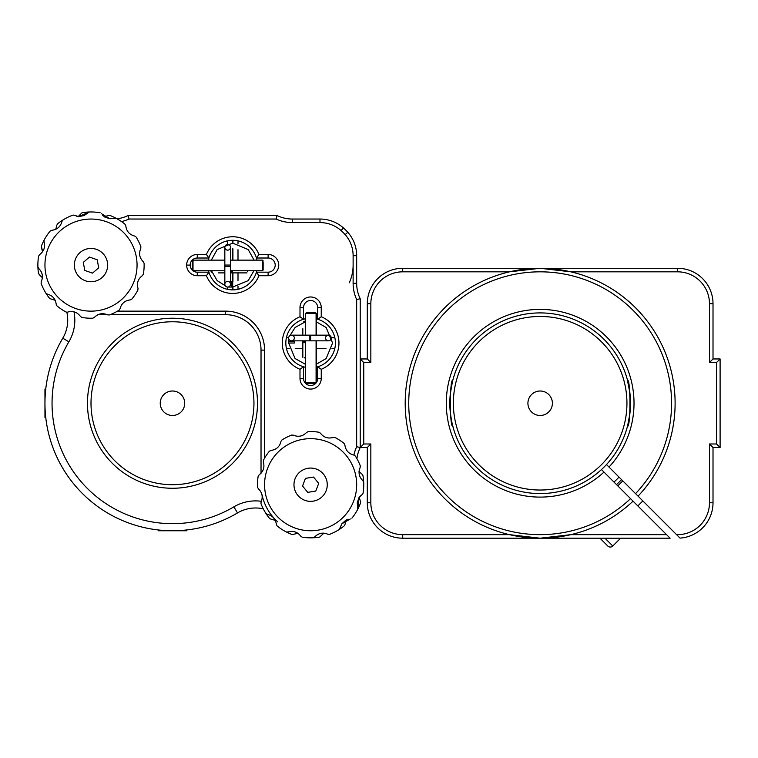 <?xml version="1.0" encoding="UTF-8"?>
<svg xmlns="http://www.w3.org/2000/svg" width="758" height="758" viewBox="0 0 758 758"><rect width="100%" height="100%" fill="white"/><g stroke="black" fill="none" stroke-linecap="round" stroke-linejoin="round"><path stroke-width="1.14" d="M540.16 391.005A12.232 12.232 0 0 0 527.919 403.237A12.232 12.232 0 0 0 540.16 415.479A12.232 12.232 0 0 0 552.393 403.237A12.232 12.232 0 0 0 540.16 391.005M627.302 379.483L627.501 380.222C630.751 378.782 630.751 427.702 627.501 426.261C630.751 427.702 630.751 378.801 627.501 380.213L627.785 381.35M540.16 312.912A90.325 90.325 0 0 1 630.485 403.237A90.325 90.325 0 0 1 540.16 493.562A90.325 90.325 0 0 1 449.826 403.237A90.325 90.325 0 0 1 540.16 312.912M452.81 380.213C449.56 378.782 449.56 427.702 452.81 426.261C449.56 427.702 449.56 378.801 452.81 380.213M540.16 316.456A86.782 86.782 0 0 1 626.942 403.237A86.782 86.782 0 0 1 540.16 490.028A86.782 86.782 0 0 1 453.369 403.237A86.782 86.782 0 0 1 540.16 316.456M627.946 382.004L628.429 384.107M629.017 387.044L629.566 390.408M629.036 419.354L628.429 422.377M453.019 379.445L452.687 380.687M450.328 393.753L452.384 381.918L450.328 393.8M450.148 395.685L449.949 398.613M451.692 421.486L453.445 428.535M630.476 404.232L630.372 407.69M629.87 413.745L627.719 425.399M627.51 426.214L627.292 427.029M626.724 429.028L627.501 426.261M627.937 424.537L629.879 413.641M630.277 409.32L630.362 407.937M630.372 407.643L630.41 406.743M453.227 427.777L452.801 426.223M452.763 426.062L451.834 422.159M451.588 420.974L450.29 412.38M449.901 406.885L449.826 403.237M619.011 477.085A108.034 108.034 0 0 1 614.008 482.097M621.522 479.596A111.578 111.578 0 0 1 616.51 484.608M628.638 385.055L629.907 393.032L627.283 379.417M627.927 381.918L628.619 384.998M630.116 395.145L630.372 398.689M449.949 398.642L450.11 396.159M601.473 469.562L603.974 472.073A93.869 93.869 0 0 1 446.291 403.237A93.869 93.869 0 0 1 626.184 365.688A93.869 93.869 0 0 1 608.987 467.061L635.555 493.629A131.418 131.418 0 0 0 540.16 271.828A131.418 131.418 0 0 0 408.742 403.237A131.418 131.418 0 0 0 630.542 498.641L633.044 501.142A134.962 134.962 0 0 1 405.198 403.237A134.962 134.962 0 0 1 664.15 349.959A134.962 134.962 0 0 1 638.056 496.13L635.555 493.629M363.755 362.504L360.211 358.96L367.298 358.96L367.298 303.702A35.418 35.418 0 0 1 402.716 268.285L677.595 268.285A35.418 35.418 0 0 1 713.013 303.702L713.013 358.96L720.1 358.96L720.1 447.514L713.013 447.514L713.013 502.772A35.418 35.418 0 0 1 680.04 538.114L676.562 534.636A31.883 31.883 0 0 0 709.469 502.772L709.469 443.98L716.556 443.98L716.556 362.504L709.469 362.504L709.469 303.702A31.883 31.883 0 0 0 677.595 271.828L570.869 271.828L540.16 268.285L509.442 271.828L402.716 271.828A31.883 31.883 0 0 0 370.842 303.702L370.842 362.504L363.755 362.504L363.755 443.98L370.842 443.98L370.842 502.772A31.883 31.883 0 0 0 402.716 534.655L509.442 534.655L540.16 538.199L402.716 538.199A35.418 35.418 0 0 1 367.298 502.772L367.298 447.514L360.211 447.514L356.667 446.727L356.667 299.533A38.961 38.961 0 0 1 353.124 283.303L353.124 255.721A31.883 31.883 0 0 0 345.155 234.639A46.049 46.049 0 0 0 341.081 230.555A31.883 31.883 0 0 0 319.99 222.587L292.408 222.587A38.961 38.961 0 0 1 276.177 219.043L128.993 219.043A38.961 38.961 0 0 1 121.507 221.592M666.566 534.655L670.1 538.199L540.16 538.199L570.869 534.655L666.566 534.655L633.044 501.142M630.542 498.641L603.974 472.073M608.987 467.061L606.485 464.559M638.056 496.13L680.04 538.114M709.469 443.98L713.013 447.514M716.556 443.98L720.1 447.514M716.556 362.504L720.1 358.96M709.469 362.504L713.013 358.96M370.842 362.504L367.298 358.96M363.755 443.98L360.211 447.514A35.418 35.418 0 0 0 356.933 458.666A53.136 53.136 0 0 1 357.492 459.68A53.136 53.136 0 0 0 356.933 458.666A35.418 35.418 0 0 1 360.211 447.514L360.211 298.747L356.667 299.533M367.298 447.514L370.842 443.98M604.979 538.199L612.796 546.006A3.544 3.544 0 0 1 607.783 546.006L599.976 538.199M612.796 546.006L620.603 538.199M637.838 505.937L642.85 500.924M617.798 485.897L622.811 480.885M607.783 546.006L600.27 538.493M197.269 272.179L197.269 275.723A10.631 10.631 0 0 1 186.648 265.092L190.182 265.092A7.087 7.087 0 0 0 197.269 272.179L208.933 272.179A24.796 24.796 0 0 0 256.829 270.758M299.997 316.749L303.541 319.26A24.796 24.796 0 0 0 303.541 366.787L299.997 369.288A28.34 28.34 0 0 1 299.997 316.749L299.997 307.596A10.631 10.631 0 0 1 310.619 296.975A10.631 10.631 0 0 1 321.25 307.596L321.25 316.749L317.706 319.26L317.706 307.596A7.087 7.087 0 0 0 310.619 300.519A7.087 7.087 0 0 0 303.541 307.596L303.541 319.26A24.796 24.796 0 0 1 305.663 318.73M316.171 340.835L316.171 382.847A7.087 7.087 0 0 0 317.706 378.441L317.706 366.787A24.796 24.796 0 0 1 316.285 367.166M305.663 367.317A24.796 24.796 0 0 1 303.541 366.787L303.541 378.441A7.087 7.087 0 0 0 315.527 383.557L315.527 383.557M256.99 260.136A24.796 24.796 0 0 0 256.45 258.014L258.961 254.47L268.114 254.47A10.631 10.631 0 0 1 278.745 265.092A10.631 10.631 0 0 1 268.114 275.723L258.961 275.723L256.45 272.179L268.114 272.179A7.087 7.087 0 0 0 275.201 265.092A7.087 7.087 0 0 0 268.114 258.014L256.45 258.014A24.796 24.796 0 0 0 208.393 260.136M208.554 270.758A24.796 24.796 0 0 0 256.45 272.179A24.796 24.796 0 0 1 232.697 289.888C240.457 289.082 240.457 289.082 232.697 289.888A24.796 24.796 0 0 1 208.933 272.179L206.422 275.723L197.269 275.723M256.45 258.014A24.796 24.796 0 0 0 232.697 240.295C240.457 241.101 240.457 241.101 232.697 240.295C224.927 241.101 224.927 241.101 232.697 240.295A24.796 24.796 0 0 0 208.933 258.014L197.269 258.014A7.087 7.087 0 0 0 190.182 265.092A7.087 7.087 0 0 1 197.269 258.014A7.087 7.087 0 0 0 190.182 265.092M261.027 473.314L261.027 350.111A35.418 35.418 0 0 0 225.609 314.684L110.081 314.684M128.993 219.043L128.197 215.499A35.418 35.418 0 0 1 117.054 218.787A35.418 35.418 0 0 0 128.197 215.499A35.418 35.418 0 0 1 117.054 218.787A53.136 53.136 0 0 0 109.976 215.462L108.233 215.566L109.976 215.462A53.136 53.136 0 0 1 117.054 218.787A35.418 35.418 0 0 0 128.197 215.499L276.973 215.499L276.177 219.043M107.257 314.684L97.791 314.684M316.285 318.881A24.796 24.796 0 0 1 335.415 343.023C334.61 335.254 334.61 335.254 335.415 343.023C334.61 350.793 334.61 350.793 335.415 343.023A24.796 24.796 0 0 0 317.706 319.26A24.796 24.796 0 0 1 317.706 366.787A24.796 24.796 0 0 0 335.415 343.023A24.796 24.796 0 0 1 317.706 366.787L321.25 369.288L321.25 378.441A10.631 10.631 0 0 1 310.619 389.072A10.631 10.631 0 0 1 299.997 378.441L299.997 369.288M292.408 222.587L292.408 219.043A35.418 35.418 0 0 1 276.973 215.499A35.418 35.418 0 0 0 292.408 219.043A35.418 35.418 0 0 1 276.973 215.499A35.418 35.418 0 0 0 292.408 219.043L319.99 219.043A35.418 35.418 0 0 1 343.421 227.902A49.592 49.592 0 0 1 347.818 232.289A35.418 35.418 0 0 1 356.667 255.721L356.667 283.303A35.418 35.418 0 0 0 360.211 298.747A35.418 35.418 0 0 1 356.667 283.303L353.124 283.303M303.541 378.441A7.087 7.087 0 0 0 310.619 385.528A7.087 7.087 0 0 0 317.706 378.441A7.087 7.087 0 0 1 310.619 385.528A7.087 7.087 0 0 1 303.541 378.441L299.997 378.441M208.933 258.014L206.422 254.47A28.34 28.34 0 0 1 258.961 254.47M277.816 521.902A49.592 49.592 0 0 1 262.079 494.851A49.592 49.592 0 0 0 277.816 521.902M172.473 484.713A81.466 81.466 0 0 0 253.949 403.237A81.466 81.466 0 0 0 172.473 321.771A81.466 81.466 0 0 0 91.007 403.237A81.466 81.466 0 0 0 172.473 484.713A81.466 81.466 0 0 1 91.007 403.237A81.466 81.466 0 0 1 172.473 321.771M73.971 311.728A42.505 42.505 0 0 1 68.874 341.83A120.437 120.437 0 0 0 233.89 506.837L237.5 512.939A35.418 35.418 0 0 1 263.282 508.836A35.418 35.418 0 0 0 237.5 512.939A127.524 127.524 0 0 1 62.781 338.21A35.418 35.418 0 0 0 66.827 312.211L65.974 311.964A53.136 53.136 0 0 1 56.964 305.891A53.136 53.136 0 0 0 65.974 311.964M285.823 343.023C286.628 335.254 286.628 335.254 285.823 343.023A24.796 24.796 0 0 1 303.541 319.26M286.571 336.997L286.401 337.708L288.675 337.708M334.676 349.04L334.837 348.339L331.928 348.339M238.713 241.044L238.003 240.873L238.003 243.782M353.124 265.092A42.505 42.505 0 0 1 349.267 282.8A42.505 42.505 0 0 0 353.124 265.092M158.308 529.975L158.308 530.761L186.648 530.761L186.648 529.975M288.703 341.602L288.656 343.023L295.089 358.553L305.663 364.418L295.089 358.553L288.656 343.023L288.703 341.602L288.656 343.023L295.089 358.553L305.663 364.418L295.089 358.553L288.656 343.023L288.703 341.602L288.656 343.023L295.089 358.553L305.663 364.418L295.089 358.553L288.656 343.023L288.703 341.602L288.656 343.023L295.089 358.553L305.663 364.418L295.089 358.553L288.656 343.023L288.656 338.002A2.833 2.833 0 0 0 291.489 340.835A2.833 2.833 0 0 0 294.331 338.002A2.833 2.833 0 0 0 291.489 335.169A2.833 2.833 0 0 0 288.656 338.002A2.833 2.833 0 0 0 291.489 340.835A2.833 2.833 0 0 0 294.331 338.002A2.833 2.833 0 0 0 291.489 335.169L310.657 335.169L310.657 340.835L328.413 340.835A2.833 2.833 0 0 1 325.58 338.002A2.833 2.833 0 0 1 328.413 335.169A2.833 2.833 0 0 1 331.246 338.002A2.833 2.833 0 0 1 328.413 340.835A2.833 2.833 0 0 1 325.58 338.002M305.663 341.602L302.83 341.602L302.83 357.331M305.663 357.568A2.833 2.833 0 0 0 304.176 357.984M288.656 341.602L294.331 341.602L294.331 343.023L288.656 343.023M309.245 335.169L309.245 340.835L310.657 340.835M316.285 364.238L326.148 358.553L332.582 343.023L326.148 327.494L316.285 321.809L326.148 327.494L332.582 343.023L326.148 358.553L316.285 364.238L326.148 358.553L332.582 343.023L326.148 327.494L316.285 321.809L326.148 327.494L332.582 343.023L326.148 358.553L316.285 364.238L326.148 358.553L332.582 343.023L326.148 327.494L316.285 321.809L326.148 327.494L332.582 343.023L326.148 358.553L316.285 364.238L326.148 358.553L332.582 343.023L326.148 327.494L316.285 321.809L326.148 327.494L332.582 343.023L326.148 358.553L316.285 364.238M305.663 321.629L295.089 327.494L289.944 335.623L295.089 327.494L305.663 321.629L295.089 327.494L289.944 335.623L295.089 327.494L305.663 321.629L295.089 327.494L289.944 335.623L295.089 327.494L305.663 321.629L295.089 327.494L289.944 335.623M303.314 322.311A2.833 2.833 0 0 1 305.663 321.06A2.833 2.833 0 0 0 303.314 322.311M211.984 272.406A2.833 2.833 0 0 1 210.819 270.758A2.833 2.833 0 0 0 211.984 272.406A2.833 2.833 0 0 1 210.819 270.758M230.498 265.054L224.832 265.054L224.832 284.222A2.833 2.833 0 0 0 227.665 287.055A2.833 2.833 0 0 0 230.498 284.222A2.833 2.833 0 0 0 227.665 281.389A2.833 2.833 0 0 0 224.832 284.222A2.833 2.833 0 0 0 227.665 287.055A2.833 2.833 0 0 0 230.498 284.222A2.833 2.833 0 0 1 227.665 287.055A2.833 2.833 0 0 0 230.498 284.222L230.498 247.307A2.833 2.833 0 0 1 227.665 250.14A2.833 2.833 0 0 1 224.832 247.307A2.833 2.833 0 0 1 227.665 244.464A2.833 2.833 0 0 1 230.498 247.307A2.833 2.833 0 0 1 227.665 250.14M231.275 270.758L231.275 272.889L247.004 272.889M247.326 270.758A2.833 2.833 0 0 0 247.658 271.544M232.697 287.055L231.275 287.055L231.275 281.389L232.697 281.389L232.697 287.055L248.217 280.621L253.911 270.758L248.217 280.621L232.697 287.055L231.275 287.007L232.697 287.055L248.217 280.621L253.911 270.758L248.217 280.621L232.697 287.055L231.275 287.007L232.697 287.055L248.217 280.621L253.911 270.758L248.217 280.621L232.697 287.055L231.275 287.007L232.697 287.055L248.217 280.621L253.911 270.758L248.217 280.621L232.697 287.055L231.275 287.007M254.082 260.136L248.217 249.562L232.697 243.129L217.167 249.562L211.302 260.136L217.167 249.562L232.697 243.129L248.217 249.562L254.082 260.136L248.217 249.562L232.697 243.129L217.167 249.562L211.302 260.136L217.167 249.562L232.697 243.129L248.217 249.562L254.082 260.136L248.217 249.562L232.697 243.129L217.167 249.562L211.302 260.136L217.167 249.562L232.697 243.129L248.217 249.562L254.082 260.136L248.217 249.562L232.697 243.129L217.167 249.562L211.302 260.136L217.167 249.562L232.697 243.129L248.217 249.562L254.082 260.136M211.473 270.758L217.167 280.621L225.297 285.775L217.167 280.621L211.473 270.758L217.167 280.621L225.297 285.775L217.167 280.621L211.473 270.758L217.167 280.621L225.297 285.775L217.167 280.621L211.473 270.758L217.167 280.621L225.297 285.775M307.435 312.713L315.394 312.713L316.086 313.424L316.086 335.169M316.171 335.169L316.171 313.424L314.447 312.713M316.086 340.835L316.086 382.847L315.394 383.557L307.435 383.557M311.841 312.713L310.117 312.713M311.841 383.557L310.117 383.557M315.48 383.557L314.447 383.557M305.663 340.835L305.663 382.847L316.086 382.847L315.394 383.557M232.573 240.295L232.573 243.138M232.573 248.804L232.573 260.136M232.573 272.889L232.573 281.389M232.573 287.055L232.573 289.888M232.924 289.888L232.924 287.055M232.924 281.389L232.924 272.889M232.924 260.136L232.924 248.804M232.924 243.138L232.924 240.295M232.905 240.295L232.905 243.138M232.905 248.804L232.905 260.136M232.905 272.889L232.905 281.389M232.905 287.055L232.905 289.888M192.305 265.489L192.305 260.847L192.305 270.047L193.015 270.758L224.832 270.758M263.149 261.908L263.149 270.047L262.439 270.758L230.498 270.758M73.573 215.092L72.702 215.215A53.136 53.136 0 0 0 62.923 219.981A53.136 53.136 0 0 1 72.702 215.215M101.534 213.728L109.844 218.749L104.746 217.025M104.632 216.949L102.747 215.329M74.436 215.338L78.747 216.589L76.293 216.125M81.921 317.441A53.136 53.136 0 0 0 87.322 318.104A53.136 53.136 0 0 1 81.921 317.441L80.471 316.465C77.202 312.116 72.957 310.657 67.718 312.078C72.967 310.666 77.221 312.125 80.471 316.465L81.921 317.441M56.964 305.891L56.196 304.318C55.542 298.917 52.586 295.525 47.347 294.142C52.596 295.544 55.552 298.927 56.196 304.318L56.964 305.891M47.347 294.142L45.897 293.166A53.136 53.136 0 0 1 41.121 283.397A53.136 53.136 0 0 0 45.897 293.166L47.347 294.142M41.121 283.397L41.245 281.663C43.377 276.661 42.524 272.245 38.667 268.417C42.524 272.255 43.386 276.67 41.245 281.663L41.121 283.397M38.667 268.417L37.9 266.854A53.136 53.136 0 0 1 38.658 256.005A53.136 53.136 0 0 0 37.9 266.854L38.667 268.417M38.658 256.005L39.634 254.565C43.983 251.296 45.442 247.042 44.021 241.811C45.433 247.061 43.973 251.305 39.634 254.565L38.658 256.005M44.021 241.811L44.135 240.068A53.136 53.136 0 0 1 50.208 231.048A53.136 53.136 0 0 0 44.135 240.068L44.021 241.811M50.208 231.048L51.781 230.29C57.182 229.627 60.574 226.68 61.957 221.431C60.555 226.689 57.163 229.646 51.781 230.29L50.208 231.048M61.957 221.431L62.923 219.981L61.957 221.431M84.1 215.566L78.747 216.589L89.245 211.994L84.138 215.547M94.684 212.088A53.136 53.136 0 0 0 89.245 211.994A53.136 53.136 0 0 1 100.094 212.742A53.136 53.136 0 0 0 94.684 212.088M89.851 281.701A16.648 16.648 0 0 0 107.608 266.248A16.648 16.648 0 0 0 92.154 248.482A16.648 16.648 0 0 0 74.398 263.945A16.648 16.648 0 0 0 89.851 281.701M92.76 318.199A53.136 53.136 0 0 1 87.322 318.104A53.136 53.136 0 0 0 92.76 318.199L94.333 317.431C98.17 313.575 102.576 312.713 107.57 314.845C102.567 312.722 98.152 313.575 94.333 317.431L92.76 318.199A53.136 53.136 0 0 1 87.322 318.104A53.136 53.136 0 0 0 92.76 318.199M107.57 314.845L109.313 314.977A53.136 53.136 0 0 0 119.082 310.202A53.136 53.136 0 0 1 109.313 314.977L107.57 314.845M119.082 310.202L120.048 308.752C121.451 303.503 124.843 300.547 130.224 299.903C124.833 300.556 121.441 303.513 120.048 308.752L119.082 310.202M130.224 299.903L131.797 299.135A53.136 53.136 0 0 0 137.871 290.125A53.136 53.136 0 0 1 131.797 299.135L130.224 299.903M137.871 290.125L137.994 288.381C136.573 283.132 138.032 278.878 142.371 275.628C138.032 278.897 136.563 283.141 137.994 288.381L137.871 290.125M142.371 275.628L143.357 274.178A53.136 53.136 0 0 0 144.105 263.339A53.136 53.136 0 0 1 143.357 274.178L142.371 275.628M144.105 263.339L143.338 261.766C139.481 257.928 138.629 253.513 140.761 248.529C138.629 253.532 139.491 257.947 143.338 261.766L144.105 263.339M140.761 248.529L140.884 246.786A53.136 53.136 0 0 0 136.118 237.017A53.136 53.136 0 0 1 140.884 246.786L140.761 248.529M136.118 237.017L134.659 236.041C129.41 234.648 126.453 231.256 125.809 225.875C126.463 231.266 129.419 234.658 134.659 236.041L136.118 237.017M125.809 225.875L125.051 224.302A53.136 53.136 0 0 0 116.031 218.228A53.136 53.136 0 0 1 125.051 224.302L125.809 225.875M116.031 218.228L109.844 218.749L116.031 218.228M281.313 440.606L281.938 439.981A53.136 53.136 0 0 1 291.65 435.083A53.136 53.136 0 0 0 281.938 439.981M362.769 493.922L363.091 493.088A53.136 53.136 0 0 0 363.698 482.24A53.136 53.136 0 0 1 363.091 493.088M350.31 518.984L341.867 523.787L345.856 520.178M345.98 520.111L348.32 519.258M362.125 494.548L358.932 497.703L360.543 495.789M269.374 451.218A53.136 53.136 0 0 0 266.162 455.615A53.136 53.136 0 0 1 269.374 451.218L270.938 450.432C276.319 449.702 279.674 446.708 280.991 441.45C279.664 446.718 276.31 449.712 270.938 450.432L269.374 451.218M291.65 435.083L293.393 435.187C298.415 437.243 302.821 436.324 306.592 432.43C302.802 436.333 298.406 437.252 293.393 435.187L291.65 435.083M306.592 432.43L308.146 431.634A53.136 53.136 0 0 1 319.004 432.24A53.136 53.136 0 0 0 308.146 431.634L306.592 432.43M319.004 432.24L320.463 433.206C323.789 437.508 328.053 438.91 333.274 437.413C328.043 438.901 323.77 437.499 320.463 433.206L319.004 432.24M333.274 437.413L335.017 437.508A53.136 53.136 0 0 1 344.113 443.468A53.136 53.136 0 0 0 335.017 437.508L333.274 437.413M344.113 443.468L344.899 445.022C345.629 450.413 348.623 453.767 353.882 455.075C348.614 453.748 345.62 450.404 344.899 445.022L344.113 443.468M353.882 455.075L355.35 456.032A53.136 53.136 0 0 1 360.249 465.734A53.136 53.136 0 0 0 355.35 456.032L353.882 455.075M360.249 465.734L360.145 467.478C358.089 472.509 359.008 476.915 362.902 480.686C358.998 476.896 358.079 472.499 360.145 467.478L360.249 465.734M362.902 480.686L363.698 482.24L362.902 480.686M357.217 502.876L358.932 497.703L357.823 509.111L357.217 502.914M355.076 513.81A53.136 53.136 0 0 0 357.823 509.111A53.136 53.136 0 0 1 351.873 518.207A53.136 53.136 0 0 0 355.076 513.81M296.691 475.598A16.648 16.648 0 0 0 301.504 498.641A16.648 16.648 0 0 0 324.547 493.828A16.648 16.648 0 0 0 319.734 470.784A16.648 16.648 0 0 0 296.691 475.598M263.424 460.314A53.136 53.136 0 0 1 266.162 455.615A53.136 53.136 0 0 0 263.424 460.314L263.329 462.058C264.817 467.288 263.405 471.561 259.113 474.868C263.414 471.542 264.817 467.279 263.329 462.058L263.424 460.314A53.136 53.136 0 0 1 266.162 455.615A53.136 53.136 0 0 0 263.424 460.314M259.113 474.868L258.156 476.327A53.136 53.136 0 0 0 257.549 487.186A53.136 53.136 0 0 1 258.156 476.327L259.113 474.868M257.549 487.186L258.336 488.739C262.24 492.529 263.159 496.926 261.093 501.948C263.159 496.916 262.24 492.51 258.336 488.739L257.549 487.186M261.093 501.948L260.989 503.691A53.136 53.136 0 0 0 265.897 513.393A53.136 53.136 0 0 1 260.989 503.691L261.093 501.948M265.897 513.393L267.356 514.341C272.634 515.667 275.628 519.022 276.348 524.394C275.618 519.012 272.615 515.658 267.356 514.341L265.897 513.393M276.348 524.394L277.125 525.957A53.136 53.136 0 0 0 286.221 531.917A53.136 53.136 0 0 1 277.125 525.957L276.348 524.394M286.221 531.917L287.964 532.002C293.194 530.515 297.468 531.927 300.784 536.219C297.458 531.917 293.185 530.515 287.964 532.002L286.221 531.917M300.784 536.219L302.243 537.176A53.136 53.136 0 0 0 313.092 537.792A53.136 53.136 0 0 1 302.243 537.176L300.784 536.219M313.092 537.792L314.655 536.996C318.436 533.092 322.832 532.173 327.854 534.238C322.823 532.173 318.417 533.092 314.655 536.996L313.092 537.792M327.854 534.238L329.597 534.343A53.136 53.136 0 0 0 339.3 529.444A53.136 53.136 0 0 1 329.597 534.343L327.854 534.238M339.3 529.444L341.867 523.787L339.3 529.444M307.71 492.359L315.783 491.051L318.701 483.405L313.528 477.066L305.455 478.364L302.546 486.011L307.71 492.359M97.204 259.757L89.482 257.057L83.285 262.391L84.801 270.435L92.523 273.136L98.73 267.792L97.204 259.757M319.99 222.587L319.99 219.043A35.418 35.418 0 0 1 343.421 227.902A35.418 35.418 0 0 0 319.99 219.043A35.418 35.418 0 0 1 343.421 227.902A49.592 49.592 0 0 1 347.818 232.289A35.418 35.418 0 0 1 356.667 255.721L353.124 255.721M45.745 389.072L44.959 389.072L44.959 417.412L45.745 417.412M360.628 502.137L360.505 503.018A53.136 53.136 0 0 1 355.729 512.787A53.136 53.136 0 0 0 360.505 503.018M358.989 471.4L361.992 474.176L358.989 471.4M359.121 496.964L360.372 501.275L359.121 496.964M269.829 518.756A53.136 53.136 0 0 1 263.756 509.736A53.136 53.136 0 0 0 269.829 518.756L275.391 520.424L269.829 518.756M292.313 534.589A53.136 53.136 0 0 1 282.544 529.823A53.136 53.136 0 0 0 292.313 534.589L297.96 533.253L292.313 534.589M319.705 537.062A53.136 53.136 0 0 1 308.857 537.82A53.136 53.136 0 0 0 319.705 537.062L323.931 533.082L319.705 537.062M344.663 525.502A53.136 53.136 0 0 1 335.652 531.585A53.136 53.136 0 0 0 344.663 525.502L346.33 519.941L344.663 525.502M363.622 481.027A53.136 53.136 0 0 1 363.726 486.475A53.136 53.136 0 0 0 362.968 475.626A53.136 53.136 0 0 1 363.622 481.027M361.992 474.176L362.968 475.626L361.992 474.176M81.798 212.951L82.622 212.628A53.136 53.136 0 0 1 93.48 212.022A53.136 53.136 0 0 0 82.622 212.628M55.77 229.38L56.727 225.41L55.77 229.38M78.008 216.779L81.163 213.585L78.008 216.779M104.31 216.731L108.233 215.566L104.31 216.731M61.91 220.635A53.136 53.136 0 0 1 66.609 217.897A53.136 53.136 0 0 0 57.513 223.847A53.136 53.136 0 0 1 61.91 220.635M62.327 309.823A53.136 53.136 0 0 0 66.884 312.438A53.136 53.136 0 0 1 62.327 309.823M45.897 293.166A53.136 53.136 0 0 0 49.753 298.586L55.296 300.329L49.753 298.586A53.136 53.136 0 0 1 43.803 289.49M39.492 274.936L42.457 277.75L38.535 273.477A53.136 53.136 0 0 1 37.928 262.619A53.136 53.136 0 0 0 38.535 273.477L39.492 274.936M41.472 247.866L42.638 251.789L41.377 246.123A53.136 53.136 0 0 1 46.276 236.411A53.136 53.136 0 0 0 41.377 246.123L41.472 247.866M56.727 225.41L57.513 223.847L56.727 225.41M172.473 415.479A12.232 12.232 0 0 0 184.715 403.237A12.232 12.232 0 0 0 172.473 391.005A12.232 12.232 0 0 0 160.241 403.237A12.232 12.232 0 0 0 172.473 415.479M709.469 502.772L713.013 502.772M709.469 303.702L713.013 303.702M677.595 271.828L677.595 268.285M402.716 271.828L402.716 268.285M370.842 303.702L367.298 303.702M402.716 538.199L402.716 534.655M367.298 502.772L370.842 502.772M353.929 455.084A38.961 38.961 0 0 1 356.667 446.727M117.509 311.14L225.609 311.14A38.961 38.961 0 0 1 264.57 350.111L264.57 458.202M258.961 275.723A28.34 28.34 0 0 1 206.422 275.723M186.648 265.092A10.631 10.631 0 0 1 197.269 254.47L206.422 254.47M321.25 316.749A28.34 28.34 0 0 1 321.25 369.288M268.114 275.723L268.114 272.179A7.087 7.087 0 0 0 275.201 265.092A7.087 7.087 0 0 0 268.114 258.014L268.114 254.47M341.081 230.555L343.421 227.902A49.592 49.592 0 0 1 347.818 232.289A35.418 35.418 0 0 1 356.667 255.721A35.418 35.418 0 0 0 347.818 232.289L345.155 234.639M264.57 350.111L261.027 350.111A35.418 35.418 0 0 0 225.609 314.684L225.609 311.14M321.25 307.596L317.706 307.596A7.087 7.087 0 0 0 310.619 300.519A7.087 7.087 0 0 0 303.541 307.596L299.997 307.596M321.25 378.441L317.706 378.441M197.269 258.014L197.269 254.47M172.473 318.227A85.01 85.01 0 0 1 257.483 403.237A85.01 85.01 0 0 1 172.473 488.256A85.01 85.01 0 0 1 87.464 403.237A85.01 85.01 0 0 1 172.473 318.227M233.89 506.837A42.505 42.505 0 0 1 261.406 501.303M255.569 507.983A35.418 35.418 0 0 0 237.5 512.939A127.524 127.524 0 0 1 62.781 338.21A35.418 35.418 0 0 0 66.827 312.211M68.874 341.83L62.781 338.21M305.663 342.692L302.83 342.692M288.656 338.002A2.833 2.833 0 0 0 291.489 340.835A2.833 2.833 0 0 1 288.656 338.002M331.246 338.002A2.833 2.833 0 0 1 328.413 340.835M232.355 270.758L232.355 272.889M224.832 266.475L230.498 266.475M224.832 284.222A2.833 2.833 0 0 0 227.665 287.055L231.275 287.055M227.665 244.464A2.833 2.833 0 0 1 230.498 247.307M316.086 313.424L305.663 313.424L306.374 312.713M192.305 260.847L193.015 260.136L193.015 270.758M262.439 270.758L262.439 260.136L263.149 260.847M94.191 219.157A46.049 46.049 0 0 0 45.063 261.898A46.049 46.049 0 0 0 87.814 311.036A46.049 46.049 0 0 0 136.942 268.285A46.049 46.049 0 0 0 94.191 219.157M349.154 509.926A46.049 46.049 0 0 0 335.841 446.178A46.049 46.049 0 0 0 272.094 459.49A46.049 46.049 0 0 0 285.406 523.238A46.049 46.049 0 0 0 349.154 509.926M343.421 227.902A49.592 49.592 0 0 1 347.818 232.289M302.83 341.602L302.83 340.835M302.83 335.169L302.83 328.716M294.331 341.602L294.331 340.835M310.657 335.169L328.413 335.169M309.245 340.835L291.489 340.835M231.275 272.889L230.498 272.889M224.832 272.889L218.38 272.889M231.275 281.389L230.498 281.389M224.832 265.054L224.832 247.307M316.285 335.169L316.285 313.424L315.584 312.713M305.663 382.847L306.374 383.557M305.663 313.424L305.663 335.169M316.285 340.835L316.285 382.695M334.837 337.708L331.928 337.708M326.025 348.339L316.285 348.339M302.83 348.339L295.222 348.339M289.31 348.339L286.401 348.339M227.381 240.873L227.381 243.782M227.381 287.045L227.381 289.31M238.003 249.695L238.003 260.136M238.003 272.889L238.003 280.498M238.003 286.401L238.003 289.31M193.015 260.136L224.832 260.136M230.498 260.136L262.439 260.136"/></g></svg>
